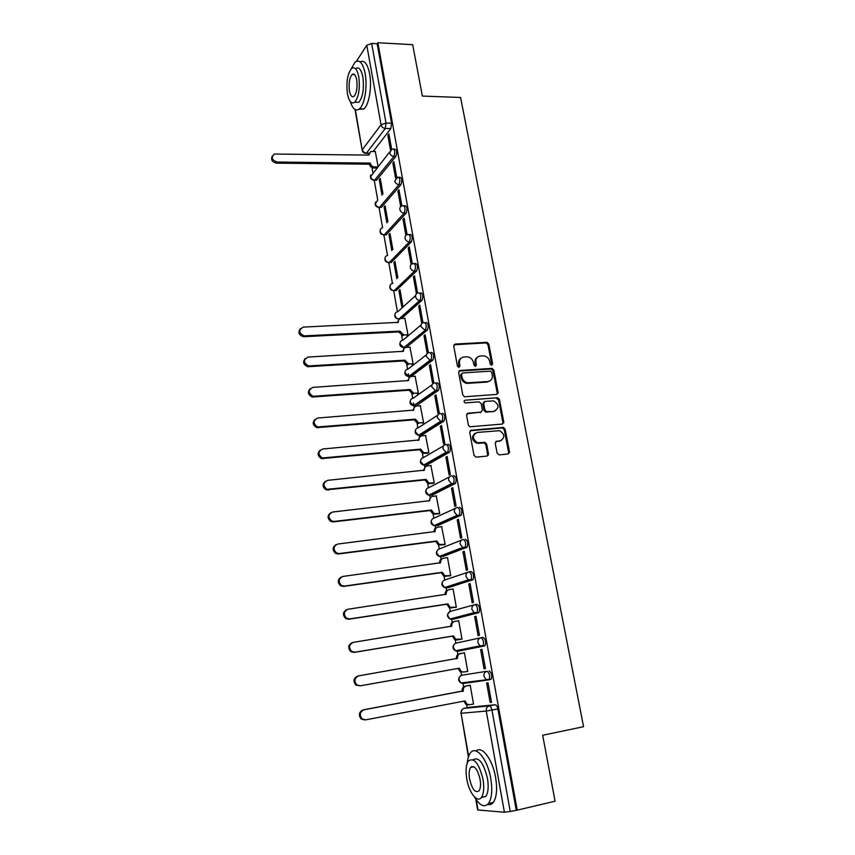 <?xml version="1.0" encoding="UTF-8"?>
<svg xmlns="http://www.w3.org/2000/svg" width="855" height="855" viewBox="0 0 855 855"><rect width="100%" height="100%" fill="white"/><g stroke="black" fill="none" stroke-linecap="round" stroke-linejoin="round"><path stroke-width="1.28" d="M491.668 365.288L492.63 363.899L488.825 344.063L486.987 342.31L455.159 344.073L453.738 346.051L457.468 366.164L458.964 367.415L459.958 366.004L459.477 363.396C459.135 359.699 460.653 357.561 464.019 356.984L467.664 356.856C470.699 357.465 472.623 359.346 473.446 362.509L473.927 365.106L475.412 366.346L476.395 364.946L475.904 362.349C475.551 358.683 477.047 356.556 480.371 355.99L483.941 355.862C486.955 356.45 488.878 358.32 489.701 361.483L490.193 364.059L491.433 365.288L491.764 364.487L487.959 344.672L486.132 342.919L453.962 344.757M459.028 367.404L458.643 363.984L459.477 363.396M475.444 366.346L475.059 362.948L475.904 362.349M497.097 453.107L499.235 454.871L508.127 453.994L509.505 451.889L505.145 429.157L503.552 427.436L471.169 430.225L469.737 432.331L474.012 455.373L476.171 457.158L487.083 456.078L488.494 453.952L486.655 444.119L485.095 442.398L477.507 442.719C472.12 438.829 472.013 435.409 477.176 432.459L499.587 430.674C505.027 434.447 505.209 437.846 500.122 440.881L496.637 441.212L495.237 443.307L497.097 453.107M377.835 42.75L412.687 44.674L422.359 96.07L460.599 97.47L583.57 726.697L542.679 735.268L555.087 801.199L517.232 810.145L377.835 42.75L377.162 43.765L371.658 43.466L386.022 123.045L385.284 128.442L366.474 153.12L365.406 153.312M496.712 394.412L498.091 392.381L493.827 370.14L492.063 368.387L460.065 370.461L458.633 372.491L462.822 395.042L464.511 396.795L496.712 394.412M499.459 399.488L503.766 421.975L502.387 424.048L469.983 426.795L468.38 425.053L466.574 415.274L468.006 413.189L480.991 412.121L482.402 410.058L481.194 403.635L479.067 401.861L465.216 402.897C463.731 401.925 463.677 401.027 465.056 400.226L497.77 397.757L499.459 399.488L498.572 400.033L502.879 422.477L503.766 421.975M469.652 707.277L495.216 704.766L489.295 705.909C490.481 706.07 491.369 707.47 491.956 710.131L510.253 811.481L504.418 812.239L477.646 809.942L475.743 799.072M372.011 167.591L372.93 172.86M374.266 180.426L377.75 200.166M379.064 207.615L382.613 227.761C380.828 228.21 380.026 229.386 380.208 231.31C380.806 233.458 382.174 234.623 384.333 234.804L383.307 234.901M383.906 235.082L387.497 255.463M388.801 262.827L392.434 283.454M393.738 290.86L397.425 311.722M398.697 318.99L398.836 319.759M401.604 335.427L402.459 340.29M410.176 347.141L406.349 347.354L427.329 330.083L425.32 330.18L403.784 347.6L403.923 348.594M406.713 364.422L407.546 369.157M408.38 373.849L409.064 377.728M411.886 393.728L412.687 398.323M413.51 402.962L414.248 407.172M417.101 423.353L417.892 427.799M419.217 435.334L419.495 436.937M422.381 453.278L423.14 457.585M424.486 465.206L424.807 467.012M427.714 483.535L428.451 487.692M429.809 495.398L430.161 497.418M438.882 513.834L433.122 514.122L433.816 518.13M435.184 525.911L435.58 528.144M438.562 545.03L439.235 548.878M440.624 556.744L441.062 559.213M444.066 576.281L444.718 579.968M446.118 587.919L446.599 590.613M449.645 607.862L450.264 611.4M451.675 619.437L452.199 622.365M455.266 639.807L455.865 643.174M457.297 651.296L457.853 654.46M460.963 672.094L461.529 675.3M462.983 683.508L463.581 686.918M466.723 704.755L467.247 707.737M517.232 810.145L510.253 811.481M377.162 43.765L391.579 123.195L390.831 128.571L373.186 151.463M348.947 72.835L348.744 73.402M356.471 61.218L366.784 45.294L371.658 43.466M396.752 177.487L393.899 161.723L392.851 163.006L394.134 163.027M382.987 193.978L380.229 178.428L379.235 179.636L380.443 179.646M401.882 205.916L398.975 189.799L397.906 191.039L399.189 191.039M387.913 221.723L385.092 205.799L384.077 206.963L385.295 206.963M407.076 234.655L404.094 218.175L403.015 219.35L404.308 219.34M392.851 249.553L389.998 233.458L388.972 234.569L390.19 234.559M412.292 263.532L409.278 246.849L408.177 247.971L409.47 247.95M397.842 277.661L394.957 261.406L393.92 262.464L395.138 262.432M413.393 276.892L416.428 293.725L417.55 292.688L414.504 275.834L413.393 276.892L414.696 276.86M398.911 290.647L401.818 307.031L402.887 306.058L399.969 289.642L398.911 290.647L400.14 290.604M418.661 306.122L421.729 323.137L422.872 322.164L419.794 305.117L418.661 306.122L419.965 306.069M406.873 335.523L407.974 334.765L404.853 318.327M423.995 335.673L427.094 352.869L428.259 351.95L425.149 334.733L423.995 335.673L425.309 335.609M412.003 364.476L413.125 363.76L409.951 347.151M429.381 365.545L432.512 382.922L433.699 382.067L430.557 364.658L429.381 365.545L430.696 365.459M417.187 393.728L418.33 393.065L415.113 376.286M498.07 393.257L497.247 393.46M434.821 395.726L437.995 413.296L439.192 412.516L436.018 394.914L434.821 395.726L436.146 395.63M422.423 423.289L423.588 422.691L420.318 405.719M503.766 422.787L502.911 422.99M440.325 426.25L443.531 444.012L444.75 443.296L441.543 425.491L440.325 426.25L441.65 426.132M427.724 453.161L428.9 452.616L425.566 435.473M509.516 452.626L508.64 452.829M445.893 457.104L449.132 475.059L450.371 474.407L447.122 456.42L445.893 457.104L447.229 456.976M433.079 483.364L434.265 482.872L430.877 465.548M488.333 455.213L487.596 455.288M451.526 488.301L454.796 506.459L456.057 505.871L452.776 487.681L451.526 488.301L452.861 488.152M438.487 513.876L439.694 513.46L436.221 495.943M457.211 519.851L460.524 538.201L461.807 537.688L458.483 519.295L457.211 519.851L458.547 519.68M443.959 544.731L445.188 544.368L441.608 526.669M462.961 551.742L466.317 570.306L467.61 569.868L464.254 551.261L462.961 551.742L464.308 551.561M449.484 575.917L450.735 575.618L447.528 557.545L447.015 557.738M468.786 583.997L472.163 602.775L473.488 602.401L470.09 583.58L468.786 583.997L470.132 583.794M455.074 607.445L456.335 607.21L453.097 588.945L452.391 589.159M474.664 616.615L478.095 635.607L479.431 635.308L476 616.273L474.664 616.615L476.021 616.402M460.727 639.326L462.01 639.145L458.729 620.677L457.543 620.986M480.617 649.608L484.08 668.813L485.448 668.589L481.974 649.34L480.617 649.608L481.974 649.373M464.425 652.771L463.154 653.017L464.436 652.793L467.738 671.442L466.456 671.645L467.738 671.442M484.08 668.813L485.437 668.567M490.139 702.393L491.529 702.254L488.013 682.782L486.634 682.974L490.139 702.393L491.507 702.137M472.238 704.231L473.542 704.092L470.186 685.218L468.914 685.496M462.021 675.172L486.987 671.271C489.498 672.906 490.214 675.674 489.156 679.554L485.961 679.394L483.962 676.284C483.716 673.622 484.732 671.945 486.987 671.271L462.021 675.172C459.84 675.824 458.857 677.427 459.071 679.982L460.995 682.953L463.485 683.455L462.309 682.76M481.002 637.745L483.011 637.403C485.512 638.952 486.217 641.688 485.116 645.589L459.819 650.912L457.799 651.254L456.613 650.57M475.113 604.592L477.005 604.293C479.505 605.757 480.189 608.461 479.057 612.404L454.187 619.084L450.98 618.742M469.299 571.813L471.084 571.557C473.563 572.936 474.226 575.618 473.061 579.594L448.629 587.599L445.423 587.289M465.216 539.195C467.696 540.488 468.326 543.149 467.129 547.157L443.114 556.445L439.94 556.178M459.413 507.186C461.882 508.404 462.502 511.034 461.262 515.084L437.675 525.643L434.532 525.419M453.684 475.54C456.143 476.684 456.741 479.292 455.469 483.374L432.288 495.152L429.189 495.013M448.009 444.247C450.467 445.305 451.034 447.892 449.741 452.017L426.955 464.992L423.92 464.928M442.409 413.286C444.846 414.269 445.402 416.845 444.066 421.002L421.675 435.152L418.726 435.174M436.862 382.666C439.288 383.574 439.823 386.129 438.455 390.34L416.46 405.633L413.596 405.73L410.261 402.288C410.079 399.99 411.052 398.644 413.168 398.259L432.074 384.782M431.369 352.388C433.795 353.222 434.308 355.766 432.908 359.998L411.298 376.414L408.412 376.51M420.575 292.795C422.979 293.489 423.449 296.001 421.996 300.319L401.572 318.477M414.419 263.49L415.274 263.468C417.668 264.12 418.106 266.621 416.62 270.96L396.122 290.55L393.182 290.668M409.192 234.43L410.069 234.42C412.388 235.05 412.815 237.54 411.351 241.88L391.163 262.528L388.223 262.645M406.146 213.098L386.257 234.772L384.333 234.804L404.159 213.119C401.925 212.906 400.493 211.698 399.873 209.464C399.67 207.476 400.493 206.258 402.331 205.82L402.929 205.681C405.174 206.311 405.591 208.78 404.159 213.119L406.146 213.098C407.579 208.77 407.172 206.301 404.907 205.681L404.02 205.681M398.89 177.231L399.809 177.231C402 177.851 402.395 180.309 400.984 184.627L381.405 207.305L378.444 207.444M393.824 149.069L394.754 149.091C396.891 149.689 397.265 152.147 395.876 156.454L376.595 180.116L373.635 180.277M391.665 149.358L388.886 133.936L387.849 135.282L389.132 135.304M378.092 166.394L375.281 151.495M379.235 179.636L381.982 195.164M384.077 206.963L386.898 222.856M388.972 234.569L391.814 250.633M393.92 262.464L396.795 278.687M387.849 135.282L390.5 149.999M488.547 679.928L491.251 679.169C492.309 675.29 491.593 672.532 489.071 670.886M464.393 682.461L465.505 683.092M426.378 465.056L426.955 464.992M421.013 435.216L421.675 435.152M415.722 405.687L416.46 405.633M410.486 376.467L411.298 376.414M427.329 330.083L427.425 329.998C428.847 325.712 428.355 323.19 425.95 322.431M395.106 290.593L394.187 290.625C392.007 290.476 390.628 289.311 390.019 287.13C389.848 284.961 390.788 283.721 392.851 283.4M390.137 262.581L391.163 262.528M385.21 234.869L386.257 234.772M380.347 207.423L381.405 207.305M375.377 180.116L376.595 180.116M516.238 810.07L497.888 708.966C497.289 706.316 496.402 704.915 495.216 704.766M392.851 163.006L395.576 178.15M397.906 191.039L400.706 206.6M403.015 219.35L405.901 235.349M408.177 247.971L411.137 264.419M477.475 357.166C475.487 358.405 474.685 360.329 475.059 362.948M461.037 358.224C459.082 359.474 458.28 361.398 458.643 363.984M496.905 394.39L497.215 392.926L492.95 370.717L491.198 368.965L458.911 371.102M491.785 372.363L490.321 371.134L462.523 372.994L461.518 374.415L462.031 377.173C462.801 380.24 464.65 382.121 467.567 382.816L487.874 381.522C491.198 380.913 492.672 378.776 492.309 375.099L491.785 372.363M461.625 373.582L460.685 374.992L461.518 374.415M489.723 381.031L487.019 382.089L466.723 383.371C463.805 382.687 461.967 380.806 461.198 377.75L460.685 374.992M502.505 424.027L502.879 422.477M481.194 412.089L466.926 413.745M465.056 400.226L497.343 397.735M494.34 411.02C499.47 407.931 499.224 404.543 493.581 400.888L485.063 401.39L483.663 403.442L484.871 409.855L486.516 411.597L493.463 411.544L495.622 410.699M483.994 401.957L482.797 403.977L483.663 403.442M493.463 411.544L485.651 412.11L484.005 410.379L482.797 403.977M498.572 400.033L496.466 398.27M501.212 440.624L495.654 441.704M475.038 433.261C471.191 436.841 471.725 440.154 476.641 443.2L479.11 442.858M487.179 456.068L487.617 454.411L485.779 444.6L484.219 442.879L478.244 443.339M508.169 453.984L508.597 452.348L504.247 429.659L502.655 427.928L470.122 430.76M376.82 167.986L373.592 167.954C371.444 167.73 370.076 166.554 369.488 164.449L370.333 163.369C370.92 165.475 372.288 166.65 374.447 166.885L377.675 166.917M375.452 151.495L370.707 151.57L368.879 155.108L274.316 154.028C270.896 157.438 271.837 160.109 277.127 162.044L370.29 163.102M369.446 164.181L276.432 163.155C272.008 162.001 270.64 159.618 272.328 156.027M367.949 155.097L368.997 153.12M350.336 101.617C352.741 109.119 355.787 111.535 359.463 108.831C364.615 104.791 367.639 86.547 365.171 73.605C362.894 62.981 359.538 59.134 355.124 62.062L351.106 68.966M358.876 109.29L363.867 108.97C369.05 104.941 372.117 86.718 369.627 73.797C367.5 63.73 364.316 59.754 360.083 61.859M355.637 68.689C358.833 66.572 361.248 69.341 362.883 77.003C364.251 88.653 362.883 97.096 358.769 102.354L354.793 102.226M347.451 93.826C349.054 101.563 351.469 104.363 354.707 102.215C358.79 96.957 360.147 88.493 358.779 76.832C357.155 69.159 354.75 66.38 351.576 68.496C347.461 73.808 346.083 82.251 347.451 93.826M356.727 79.91C355.68 74.962 354.13 73.177 352.078 74.535C349.428 77.955 348.541 83.395 349.428 90.865C350.465 95.846 352.014 97.641 354.098 96.273C356.727 92.874 357.604 87.424 356.727 79.91M474.45 796.913C479.698 805.709 484.39 807.9 488.504 803.497C491.849 798.41 492.608 790.073 490.759 778.467C487.553 759.048 475.861 744.951 470.389 752.988C468.7 755.211 467.642 758.62 467.215 763.226M487.628 804.47C489.83 805.111 491.721 804.416 493.314 802.385C496.68 797.309 497.439 788.973 495.59 777.398C492.544 759.187 481.814 745.175 476.011 751.032M473.018 759.753C478.736 756.525 483.556 762.735 487.468 778.381C488.793 786.728 488.248 792.724 485.832 796.39L481.205 797.651M466.755 778.894C468.914 792.564 477.304 803.422 481.418 797.394C483.812 793.739 484.347 787.722 483.022 779.365C478.992 763.344 474.119 757.199 468.422 760.95C466.007 764.594 465.451 770.579 466.755 778.894M480.061 779.279C477.475 768.955 474.343 765.001 470.645 767.405C469.096 769.757 468.743 773.615 469.577 778.98C472.11 789.293 475.262 793.269 479.014 790.886C480.563 788.534 480.916 784.666 480.061 779.279M471.736 766.529L471.746 767.17M404.159 334.925L402.844 335.716L399.007 332.2L399.884 331.12L403.784 334.925L407.974 334.722M405.056 318.317L401.252 318.488C399.135 318.808 398.163 320.101 398.334 322.346L303.333 327.091C298.256 329.955 298.545 332.884 304.198 335.887L399.884 331.12M398.964 331.922L303.429 336.71C298.865 335.107 297.807 332.467 300.244 328.78M397.361 322.666L398.9 319.717M409.288 363.963L407.739 364.69L404.105 361.195L405.003 360.158L408.69 363.941L413.115 363.717M406.349 347.354C404.223 347.707 403.261 349.011 403.432 351.287L308.099 357.069C303.087 359.805 303.258 362.766 308.623 365.94L405.003 360.158M404.062 360.906L307.832 366.71C303.44 364.871 302.531 362.178 305.117 358.64M402.449 351.629L404.094 348.487M414.472 393.3L412.698 393.963L409.267 390.479L410.165 389.495L413.649 393.268L418.319 393.022M415.348 376.264L411.512 376.521C409.374 376.895 408.401 378.231 408.594 380.528L312.909 387.379C307.971 390.008 308.035 392.979 313.112 396.303L410.165 389.495M409.214 390.201L312.31 397.009C308.067 394.946 307.319 392.21 310.066 388.811M407.589 380.892L409.363 377.568M419.72 422.958L417.7 423.535L414.472 420.083L415.391 419.153L418.683 422.894L423.578 422.637M420.575 405.698L416.716 405.997C414.579 406.403 413.606 407.76 413.799 410.09L317.771 418.031C312.909 420.542 312.877 423.524 317.654 426.976L415.391 419.153M414.419 419.805L316.842 427.639C312.759 425.341 312.171 422.562 315.089 419.313M412.794 410.464L414.686 406.937M428.024 453.139L422.776 453.407L419.687 449.719L420.671 449.121L423.77 452.819L428.889 452.562M425.854 435.452L421.985 435.794C419.848 436.221 418.865 437.61 419.057 439.962L322.698 449.014C317.91 451.429 317.771 454.422 322.282 457.981L420.671 449.121M419.687 449.719L321.459 458.59C317.526 456.068 317.098 453.246 320.187 450.147M418.042 440.346L420.094 436.627M433.41 483.321L427.917 483.609L425.01 479.954L426.004 479.409L428.921 483.075L434.255 482.808M431.187 465.515L427.308 465.9C425.159 466.36 424.176 467.771 424.379 470.154L327.668 480.339C322.966 482.68 322.741 485.672 326.984 489.327L426.004 479.409M425.01 479.954L326.14 489.872C322.346 487.126 322.089 484.272 325.37 481.322M423.353 470.56L425.566 466.638M434.137 513.641L433.122 514.122L430.439 510.809L431.401 510.029L434.137 513.641L439.684 513.385M436.584 495.9L432.694 496.338C430.535 496.819 429.552 498.262 429.755 500.677L332.702 512.017C328.074 514.283 327.764 517.286 331.751 521.016L334.198 521.422L431.401 510.029M430.386 510.521L333.332 521.903L330.896 521.497C327.251 518.525 327.155 515.629 330.639 512.84M428.729 501.094L431.102 496.958M444.429 544.667L438.391 544.966L435.826 541.407L436.852 540.98L439.427 544.539L445.166 544.293M442.035 526.616L438.134 527.097C435.965 527.61 434.981 529.085 435.184 531.521L337.789 544.047C333.236 546.26 332.841 549.263 336.613 553.057L339.296 553.559L436.852 540.98M435.826 541.407L338.42 553.976L335.737 553.474C332.21 550.267 332.296 547.35 335.983 544.71M435.184 531.521L434.201 531.949C433.945 529.737 434.8 528.283 436.713 527.621M450.104 575.832L443.734 576.142L441.319 572.647L442.366 572.273L444.782 575.778L450.713 575.533M447.55 557.663L443.627 558.197C441.458 558.742 440.475 560.249 440.678 562.708L342.93 576.441C338.452 578.6 337.992 581.603 341.54 585.461L344.458 586.07L442.366 572.273M441.319 572.647L343.571 586.423L340.653 585.814C337.255 582.373 337.511 579.412 341.412 576.954M439.652 563.167L439.641 563.103C439.427 560.73 440.346 559.245 442.398 558.625M456.004 607.307L449.142 607.649L446.876 604.218L447.935 603.908L450.211 607.349L456.324 607.114M453.118 589.052L449.185 589.64C447.005 590.207 446.021 591.745 446.235 594.236L348.135 609.209C343.731 611.325 343.197 614.339 346.553 618.229L349.674 618.935L447.935 603.908M446.876 604.218L348.776 619.234L345.655 618.528C342.363 614.831 342.791 611.849 346.927 609.572M445.199 594.706L445.177 594.567C444.963 592.077 445.947 590.548 448.127 589.971L448.18 589.95M461.999 639.113L456.955 639.946L454.625 639.519L452.487 636.141L453.567 635.896L455.715 639.273L461.989 639.048M458.75 620.794L454.807 621.425C452.626 622.023 451.632 623.584 451.846 626.117L353.393 642.34C349.054 644.435 348.466 647.449 351.64 651.382L354.953 652.194L453.567 635.896M452.487 636.141L354.034 652.418L350.721 651.606C347.558 647.684 348.145 644.681 352.474 642.586M450.809 626.597L450.777 626.384C450.564 623.861 451.547 622.301 453.727 621.692L454.219 621.574M464.447 652.878L460.492 653.551C458.291 654.193 457.307 655.785 457.521 658.339L358.715 675.867C354.44 677.93 353.799 680.954 356.802 684.919L360.297 685.817L459.263 668.225L461.294 671.549L463.763 672.051L460.182 671.731L458.173 668.428M463.763 672.051L467.717 671.335M360.297 685.817L355.872 685.079C352.88 681.125 353.51 678.111 357.785 676.038L358.715 675.867M456.485 658.842L456.431 658.553C456.217 655.999 457.201 654.406 459.392 653.765L460.343 653.583M468.412 704.862L465.815 704.306L463.923 701.132M470.207 685.315L466.232 686.052C464.03 686.715 463.047 688.339 463.271 690.936L364.102 709.768C359.88 711.83 359.196 714.855 362.05 718.852L365.705 719.846L465.024 700.929L466.937 704.189L469.545 704.744L473.52 703.986M364.743 719.931L361.099 718.948C358.256 714.951 358.94 711.937 363.151 709.874L462.16 691.075C461.935 688.489 462.918 686.864 465.12 686.202L466.232 686.052M470.197 685.261L465.12 686.202M462.213 691.385L463.325 691.246M491.764 364.487L492.63 363.899M459.124 366.592L459.958 366.004M475.54 365.534L476.395 364.946M469.78 707.245L464.062 708.357L489.295 705.909C487.029 706.625 486.014 708.335 486.26 711.05L461.102 713.273L468.636 756.301M476.256 799.82L478.052 810.07M504.418 812.239L486.26 711.05L497.888 708.966M390.831 128.571L385.284 128.442C383.072 128.175 381.661 126.957 381.052 124.787L366.784 45.294M368.943 153.163L366.474 153.12C364.326 152.885 362.969 151.72 362.392 149.625L381.052 124.787L386.022 123.045L391.579 123.195M355.402 109.697L362.178 150.298C362.734 152.361 364.102 153.376 366.293 153.323L368.729 153.355M488.269 679.96L463.485 683.455M484.561 645.952L457.799 651.254L455.448 650.805L453.417 647.769C453.203 645.247 454.176 643.676 456.356 643.056L480.617 637.819M478.544 612.746L452.188 619.394L449.976 619.009L447.817 615.91C447.603 613.42 448.586 611.87 450.756 611.282L474.183 604.827M472.591 579.914L446.631 587.887L444.579 587.556L442.27 584.403C442.067 581.934 443.05 580.427 445.209 579.861L467.845 572.252M466.712 547.457L441.127 556.723L439.246 556.445L436.798 553.228C436.595 550.791 437.568 549.305 439.727 548.782L461.615 540.071M460.898 515.362L458.846 515.608L435.687 525.878L433.987 525.665L431.38 522.394C431.177 519.979 432.149 518.525 434.297 518.034L455.491 508.298M455.149 483.62L453.097 483.845L430.3 495.376L428.793 495.205L426.014 491.882C425.822 489.509 426.795 488.077 428.932 487.607L449.474 476.887M449.463 452.231L447.422 452.434L424.978 465.195L423.674 465.077L420.713 461.7C420.521 459.349 421.494 457.949 423.62 457.511L443.563 445.84M443.841 421.194L441.8 421.365L419.709 435.334L418.608 435.248L415.455 431.839C415.274 429.509 416.246 428.141 418.373 427.724L437.771 415.145M438.273 390.489L436.253 390.639L413.606 405.74L435.334 390.585L431.85 386.984C431.647 384.6 432.641 383.2 434.832 382.816C437.258 383.724 437.792 386.278 436.435 390.479L438.455 390.34M432.78 360.115L430.76 360.244L409.342 376.542L405.12 373.047C404.949 370.771 405.911 369.456 408.027 369.093L426.485 354.74M405.452 347.536L403.282 347.6M427.425 329.998L424.86 330.18L420.959 326.535C420.767 324.195 421.761 322.859 423.941 322.527C426.346 323.286 426.827 325.819 425.405 330.105L403.784 347.6L400.044 344.105C399.862 341.861 400.824 340.568 402.94 340.237L420.981 325.018M421.953 300.362L419.944 300.447L399.178 318.968L398.206 318.99M399.745 318.936L398.964 318.968C396.88 318.744 395.566 317.579 395.01 315.474C394.828 313.251 395.79 311.979 397.896 311.669L415.573 295.595M416.62 270.96L414.622 271.024L394.187 290.625C390.532 290.422 389.207 288.637 390.201 285.26M411.351 241.88L409.363 241.912L389.239 262.571C387.069 262.41 385.691 261.245 385.092 259.076C384.91 257.034 385.776 255.827 387.7 255.442M400.984 184.627L399.007 184.627L379.492 207.316C377.333 207.113 375.965 205.948 375.377 203.821L377.568 200.391M395.876 156.454L393.909 156.422L374.682 180.106C372.545 179.892 371.177 178.727 370.6 176.622L389.613 151.976M392.787 149.059C394.914 149.657 395.288 152.115 393.909 156.422C391.686 156.176 390.275 154.958 389.666 152.778L391.708 149.347L392.787 149.059M397.832 177.22C400.022 177.829 400.407 180.298 399.007 184.627C396.784 184.391 395.363 183.173 394.743 180.971L397.832 177.22M408.081 234.452C410.389 235.082 410.817 237.572 409.363 241.912C407.119 241.73 405.687 240.512 405.067 238.267C404.864 236.151 405.762 234.901 407.739 234.516L408.081 234.452M413.286 263.522C415.658 264.174 416.107 266.675 414.622 271.024C412.377 270.853 410.934 269.635 410.304 267.369C410.111 265.114 411.084 263.842 413.211 263.532L413.286 263.522M418.576 292.87C420.97 293.564 421.44 296.076 419.987 300.404L419.709 300.447C417.561 300.191 416.193 298.972 415.605 296.792C415.412 294.483 416.406 293.18 418.576 292.87M429.36 352.506C431.775 353.339 432.277 355.883 430.888 360.126L430.065 360.222L426.378 356.588C426.175 354.227 427.169 352.869 429.36 352.506M440.378 413.457C442.805 414.44 443.36 417.016 442.035 421.173L440.667 421.28L437.386 417.71C437.183 415.295 438.177 413.873 440.378 413.457M445.979 444.429C448.415 445.498 448.993 448.084 447.699 452.21L446.064 452.306L442.986 448.779C442.772 446.331 443.766 444.889 445.979 444.429M451.643 475.754C454.091 476.898 454.689 479.505 453.417 483.599L451.536 483.663L448.64 480.2C448.426 477.721 449.42 476.235 451.643 475.754M457.361 507.432C459.83 508.65 460.439 511.279 459.21 515.33L457.083 515.373L454.358 511.963C454.144 509.452 455.149 507.945 457.361 507.432M463.154 539.462C465.622 540.766 466.264 543.417 465.067 547.435L462.705 547.446L460.15 544.09C459.926 541.546 460.93 540.007 463.154 539.462M469.01 571.856C471.49 573.235 472.152 575.917 470.987 579.893L468.401 579.872L465.996 576.58C465.772 574.004 466.777 572.433 469.01 571.856M474.931 604.613C477.421 606.077 478.105 608.792 476.972 612.736L474.183 612.661L471.917 609.433C471.682 606.826 472.697 605.222 474.931 604.613M480.927 637.755C483.428 639.305 484.122 642.041 483.032 645.952L480.029 645.835L477.902 642.671C477.667 640.032 478.672 638.396 480.927 637.755M463.902 708.389L464.062 708.357C461.86 709.041 460.877 710.676 461.102 713.273L468.39 757.017M454.347 344.693L455.159 344.073M485.875 342.919L486.73 342.299M487.959 344.672L488.825 344.063M459.242 371.049L460.065 370.461M490.856 368.954L491.721 368.377M492.95 370.717L493.827 370.14M497.215 392.926L498.091 392.381M461.198 377.75L462.031 377.173M468.016 383.435L468.861 382.869M487.019 382.089L487.874 381.522M467.151 413.713L468.006 413.189M480.125 412.644L480.991 412.121M484.005 410.379L484.871 409.855M486.132 412.142L486.997 411.629M495.75 441.682L496.637 441.212M499.224 441.362L500.122 440.881M483.631 442.826L484.507 442.345M485.779 444.6L486.655 444.119M487.617 454.411L488.494 453.952M470.314 430.728L471.169 430.225M502.142 427.895L503.029 427.393M504.247 429.659L505.145 429.157M508.597 452.348L509.505 451.889M369.488 164.449L370.333 163.369M373.592 167.954L374.447 166.885M276.432 163.155L277.127 162.044M399.007 332.2L399.937 331.398M303.963 336.72L304.733 335.897M404.105 361.195L405.046 360.436M308.719 366.742L309.51 365.972M409.267 390.479L410.218 389.784M313.539 397.094L314.341 396.378M414.472 420.083L415.445 419.442M318.402 427.778L319.225 427.126M419.741 450.008L420.724 449.409M424.027 453.524L425.021 452.936M418.512 440.304L419.057 439.962M323.329 458.814L324.163 458.216M425.063 480.243L426.057 479.708M429.37 483.759L430.375 483.225M423.727 470.517L424.379 470.154M328.299 490.182L329.143 489.637M430.439 510.809L431.454 510.328M434.768 514.325L435.794 513.844M428.964 501.062L429.755 500.677M333.332 521.903L334.198 521.422M435.879 541.707L436.905 541.279M440.218 545.223L441.266 544.795M338.42 553.976L339.296 553.559M441.372 572.946L442.42 572.572M445.733 576.452L446.791 576.088M439.641 563.103L440.678 562.708M343.571 586.423L344.458 586.07M446.93 604.528L447.988 604.218M451.312 608.033L452.391 607.723M445.177 594.567L446.235 594.236M348.776 619.234L349.674 618.935M452.541 636.451L453.631 636.195M456.955 639.946L458.045 639.711M450.777 626.384L451.846 626.117M354.034 652.418L354.953 652.194M458.227 668.728L459.327 668.546M456.431 658.553L457.521 658.339M463.966 701.367L465.088 701.239M462.16 691.075L463.271 690.936M363.151 709.874L364.102 709.768M376.446 180.277L374.543 180.266C371.166 179.988 369.884 178.257 370.696 175.051M381.287 207.423L379.374 207.434C375.933 207.177 374.64 205.435 375.495 202.186M386.182 234.847L384.258 234.879C380.753 234.644 379.449 232.881 380.347 229.6M391.12 262.56L389.196 262.603C385.626 262.389 384.301 260.615 385.242 257.291M421.996 300.319L419.709 300.447L398.964 318.968C395.395 318.616 394.144 316.799 395.202 313.507M432.908 359.998L430.065 360.222L408.669 376.521C405.281 375.869 404.191 373.998 405.388 370.888M444.066 421.002L440.667 421.28L418.608 435.248C415.402 434.34 414.461 432.406 415.797 429.445M449.741 452.017L446.064 452.306L423.674 465.077C420.542 464.03 419.687 462.074 421.098 459.188M455.469 483.374L451.536 483.663L428.793 495.205C425.747 494.051 424.967 492.053 426.453 489.231M461.262 515.084L457.083 515.373L433.987 525.665C431.016 524.382 430.311 522.362 431.882 519.594M467.129 547.157L462.705 547.446L439.246 556.445C436.339 555.045 435.719 552.993 437.375 550.278M473.061 579.594L468.401 579.872L444.579 587.556C441.725 586.038 441.18 583.944 442.933 581.282M479.057 612.404L474.183 612.661L449.976 619.009C446.524 616.402 446.641 613.922 450.318 611.582M485.116 645.589L480.029 645.835L455.448 650.805C452.69 649.041 452.295 646.872 454.262 644.285M491.251 679.169L460.995 682.953C458.269 681.061 457.959 678.849 460.043 676.305M400.268 342.053C399.135 345.249 400.311 347.098 403.784 347.6M410.56 400.012C409.299 403.047 410.315 404.949 413.606 405.74M462.192 709.383L460.727 713.273M355.039 109.504L362.178 150.298M486.132 342.919L486.987 342.31M491.198 368.965L492.063 368.387M466.723 383.371L467.567 382.816M485.651 412.11L486.516 411.597M496.894 398.291L497.77 397.757M476.641 443.2L477.507 442.719M484.219 442.879L485.095 442.398M502.655 427.928L503.552 427.436M359.463 108.831L363.867 108.97M358.769 102.354L354.707 102.215M354.611 74.652L352.078 74.535M488.504 803.497L493.314 802.385M485.832 796.39L481.418 797.394M473.809 766.721L470.645 767.405M402.844 335.716L403.784 334.925M303.429 336.71L304.198 335.887M407.739 364.69L408.69 363.941M307.832 366.71L308.623 365.94M412.698 393.963L413.649 393.268M312.31 397.009L313.112 396.303M417.7 423.535L418.683 422.894M316.842 427.639L317.654 426.976M422.776 453.407L423.77 452.819M321.459 458.59L322.282 457.981M427.917 483.609L428.921 483.075M326.14 489.872L326.984 489.327M330.896 521.497L331.751 521.016M438.391 544.966L439.427 544.539M335.737 553.474L336.613 553.057M443.734 576.142L444.782 575.778M340.653 585.814L341.54 585.461M449.142 607.649L450.211 607.349M345.655 618.528L346.553 618.229M454.625 639.519L455.715 639.273M350.721 651.606L351.64 651.382M460.182 671.731L461.294 671.549M355.872 685.079L356.802 684.919M465.815 704.306L466.937 704.189M361.099 718.948L362.05 718.852"/></g></svg>
